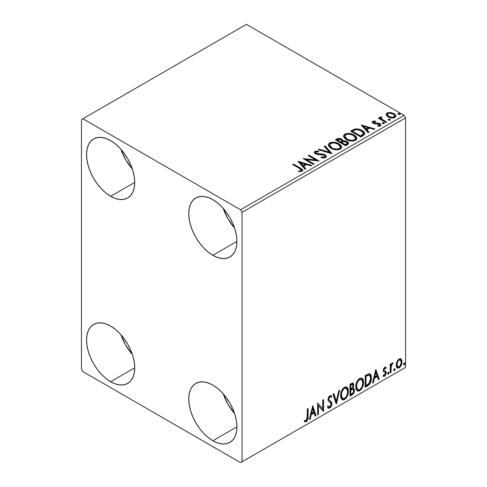 <?xml version="1.0" encoding="UTF-8"?>
<svg xmlns="http://www.w3.org/2000/svg" width="487" height="487" viewBox="0 0 487 487"><rect width="100%" height="100%" fill="white"/><g stroke="black" fill="none" stroke-linecap="round" stroke-linejoin="round"><path stroke-width="0.73" d="M223.223 393.813A34.066 19.669 -120 0 0 234.582 413.481L227.928 404.21L223.223 393.813M212.843 440.735A34.066 19.669 60 0 1 190.587 410.718A34.066 19.669 60 0 1 195.811 383.415A34.066 19.669 60 0 1 212.843 385.101L217.543 388.352L222.06 392.546L226.224 397.52L229.876 403.084L232.871 409.031L235.099 415.125L236.469 421.133L236.932 426.825L212.843 440.735L208.144 437.49L203.621 433.296L199.457 428.323L195.811 422.753L192.815 416.811L190.587 410.718L189.218 404.703L188.755 399.011L189.218 393.855L190.587 389.423L192.815 385.905L195.811 383.415L199.457 382.064L203.621 381.899L208.144 382.928L212.843 385.101A34.066 19.669 60 0 1 235.099 415.125A34.066 19.669 60 0 1 229.876 442.421L226.224 443.773L222.06 443.937L217.543 442.914L212.843 440.735L236.932 426.825L236.469 431.987L235.099 436.413L232.871 439.938L229.876 442.421A34.066 19.669 60 0 1 212.843 440.735M121.026 149.375A34.066 19.669 -120 0 0 132.385 169.044L125.731 159.773L121.026 149.375M110.646 196.298A34.066 19.669 60 0 1 88.39 166.28A34.066 19.669 60 0 1 93.614 138.978A34.066 19.669 60 0 1 110.646 140.67L115.346 143.915L119.863 148.109L124.033 153.082L127.679 158.646L130.674 164.594L132.902 170.687L134.272 176.696L134.735 182.388L110.646 196.298L105.947 193.053L101.43 188.859L97.266 183.885L93.614 178.315L90.619 172.374L88.39 166.28L87.021 160.272L86.558 154.574L87.021 149.418L88.39 144.992L90.619 141.467L93.614 138.978L97.266 137.626L101.43 137.462L105.947 138.491L110.646 140.67A34.066 19.669 60 0 1 132.902 170.687A34.066 19.669 60 0 1 127.679 197.984L124.033 199.335L119.863 199.506L115.346 198.477L110.646 196.298L134.735 182.388L134.272 187.55L132.902 191.975L130.674 195.5L127.679 197.984A34.066 19.669 60 0 1 110.646 196.298M223.223 208.375A34.066 19.669 -120 0 0 234.582 228.05L227.928 218.773L223.223 208.375M212.843 255.298A34.066 19.669 60 0 1 190.587 225.28A34.066 19.669 60 0 1 195.811 197.984A34.066 19.669 60 0 1 212.843 199.67L217.543 202.915L222.06 207.109L226.224 212.082L229.876 217.652L232.871 223.594L235.099 229.687L236.469 235.696L236.932 241.394L212.843 255.298L208.144 252.053L203.621 247.859L199.457 242.885L195.811 237.321L192.815 231.374L190.587 225.28L189.218 219.272L188.755 213.574L189.218 208.418L190.587 203.992L192.815 200.467L195.811 197.984L199.457 196.632L203.621 196.462L208.144 197.491L212.843 199.67A34.066 19.669 60 0 1 235.099 229.687A34.066 19.669 60 0 1 229.876 256.984L226.224 258.335L222.06 258.506L217.543 257.477L212.843 255.298L236.932 241.394L236.469 246.55L235.099 250.975L232.871 254.5L229.876 256.984A34.066 19.669 60 0 1 212.843 255.298M121.026 334.812A34.066 19.669 -120 0 0 132.385 354.481L125.731 345.21L121.026 334.812M110.646 381.735A34.066 19.669 60 0 1 88.39 351.711A34.066 19.669 60 0 1 93.614 324.415A34.066 19.669 60 0 1 110.646 326.101L115.346 329.352L119.863 333.54L124.033 338.52L127.679 344.084L130.674 350.031L132.902 356.125L134.272 362.133L134.735 367.825L110.646 381.735L105.947 378.484L101.43 374.296L97.266 369.316L93.614 363.752L90.619 357.811L88.39 351.711L87.021 345.703L86.558 340.011L87.021 334.849L88.39 330.423L90.619 326.899L93.614 324.415L97.266 323.064L101.43 322.899L105.947 323.922L110.646 326.101A34.066 19.669 60 0 1 132.902 356.125A34.066 19.669 60 0 1 127.679 383.421L124.033 384.773L119.863 384.937L115.346 383.914L110.646 381.735L134.735 367.825L134.272 372.987L132.902 377.413L130.674 380.937L127.679 383.421A34.066 19.669 60 0 1 110.646 381.735M81.451 119.595L81.451 369.091L82.906 371.618L240.578 462.65L405.549 367.405L242.039 461.81L242.039 212.314L405.549 117.909L405.549 367.405L405.549 117.909L404.094 115.382L240.578 209.781L82.906 118.755L246.422 24.35L404.094 115.382L246.422 24.35L81.451 119.595L81.451 369.091L82.906 371.618L240.578 462.65L242.039 461.81L242.039 212.314L240.578 209.781L82.906 118.755L81.451 119.595M400.527 358.688L401.251 359.163L399.133 358.962L397.015 361.616L396.29 364.288L396.412 366.547L397.264 367.953L398.476 368.172L399.79 367.411L401.312 365.116L401.848 363.405L401.97 361.001L401.251 359.163L400.351 358.651L399.133 358.962L397.015 361.616L396.248 365.116L397.422 368.056L399.133 367.892C401.075 366.254 402.037 364.221 402.012 361.786L400.838 358.816M390.221 372.884L391.006 372.427L391.256 365.84L391.834 364.416L392.601 363.947L392.839 362.778L391.907 363.272L391.006 365.073L391.006 363.807L390.221 364.258L390.221 372.884L391.006 372.427L391.128 366.504L392.972 362.815L392.376 362.864L391.006 365.073L391.006 363.807L390.221 364.258L390.221 372.884M385.57 367.137L386.294 367.606L384.432 367.496L383.634 368.665L383.275 370.382L383.616 371.691L385.32 372.598L385.448 373.833L384.547 375.252L383.464 374.966L383.013 376.025L383.908 376.481L384.821 376.141L386.197 373.73L386.033 371.63L384.413 370.723L384.066 369.883L384.651 368.409L385.832 368.61L386.294 367.606L384.773 367.253L383.275 370.382L383.531 371.563L385.32 372.598L385.503 373.31L384.547 375.252L383.464 374.966L383.013 376.025L383.36 376.341M367.569 385.96L370.065 383.561L371.295 380.122L371.264 375.806L370.692 374.46L369.487 373.675L365.195 375.532L365.195 387.329L367.569 385.96L366.991 385.625L365.195 386.66L366.991 385.625L367.569 385.96C370.297 383.957 371.605 381.284 371.484 377.949L370.059 373.87L369.176 373.657L365.195 375.532L365.195 387.329L367.569 385.96M350.001 396.108L353.416 393.606L354.457 390.184L354.067 388.596L352.844 388.096L353.745 385.777L353.483 383.561L352.424 383.05L350.001 384.304L350.001 396.108L352.04 394.927C353.641 393.721 354.445 392.138 354.457 390.184L353.708 388.249L352.844 388.096L353.799 385.034L353.093 383.135L350.001 384.304L350.001 396.108M336.243 404.046L339.646 390.282L338.794 390.775L336.31 401.16L333.82 393.642L332.968 394.141L336.371 403.973L339.646 390.282L338.794 390.775L336.31 401.16L333.82 393.642L332.968 394.141L336.243 404.046M318.425 414.334L318.425 405.555L323.532 411.387L323.532 399.584L322.747 400.04L322.747 408.843L317.64 402.986L317.64 414.79L318.425 414.334L317.64 414.114L318.425 414.334L318.425 405.555L323.356 411.491L323.532 399.584L322.747 400.04L322.747 408.843L317.64 402.986L317.64 414.79L318.425 414.334M304.272 421.444L306.207 421.693L305.623 421.358L307.157 419.313L307.492 416.142C307.802 418.102 307.181 419.843 305.623 421.358L306.207 421.693C307.766 420.178 308.387 418.443 308.076 416.482L307.492 416.142L307.492 408.849L307.492 416.142L308.076 416.482L308.076 408.514L307.285 408.964L307.145 418.972L306.195 420.488L304.673 420.305L304.272 421.444L305.112 421.894L306.347 421.602L307.26 420.658L307.93 418.923L308.076 408.514L307.285 408.964L307.285 416.817L306.195 420.488L304.673 420.305L304.272 421.444L304.667 421.718M312.66 405.866L309.385 419.557L310.237 419.063L311.29 414.674L314.158 413.013L315.211 416.19L316.063 415.697L312.788 405.787L309.385 419.557L310.237 419.063L311.29 414.674L314.158 413.013L315.211 416.19L316.063 415.697L312.66 405.866M330.515 396.82L329.218 396.534L330.515 396.82L331.172 397.593L331.787 396.515L330.971 395.584L329.815 395.657L327.988 399.462L328.39 401.026L330.874 403.084L331.136 404.088L329.705 406.913L328.895 406.943L328.104 405.872L327.465 406.84L328.433 408.191L329.76 408.094L331.063 406.694L331.787 404.837L331.629 402.219L329.145 400.101L328.774 398.963L329.577 397.033L330.478 396.802L331.172 397.593L331.787 396.515L330.484 395.456L329.346 396.01L328.092 398.451L328.086 400.338L328.555 401.227L330.746 402.895L331.105 404.514L330.557 406.036L329.547 406.986L328.688 406.785L328.104 405.872L327.465 406.84L327.921 407.692L328.585 408.258L329.76 408.094L328.159 407.972M340.565 395.706L341.083 398.5L342.775 399.985L344.51 399.577L346.245 397.964L347.791 394.908L348.375 392.199L348.211 389.113L347.481 387.573L346.202 386.781L343.986 387.512L342.306 389.46L341.022 392.467L340.565 395.706L342.184 399.766L344.51 399.577C347.17 397.27 348.479 394.452 348.424 391.11L346.817 387.001L344.449 387.208C341.801 389.539 340.51 392.37 340.565 395.706M355.766 386.928L356.283 389.728L357.969 391.213L359.704 390.805L361.445 389.192L362.992 386.136L363.576 383.427L363.412 380.335L362.681 378.801L361.403 378.003L359.187 378.74L357.507 380.682L356.222 383.689L355.766 386.928L357.379 390.994L359.704 390.805C362.371 388.498 363.673 385.674 363.625 382.332L362.011 378.222L359.643 378.436C357.001 380.767 355.705 383.598 355.766 386.928M375.812 369.402L372.537 383.092L373.389 382.599L374.442 378.21L377.309 376.554L378.362 379.732L379.215 379.239L375.812 369.402L372.537 383.092L373.389 382.599L374.442 378.21L377.309 376.554L378.362 379.732L379.215 379.239L375.812 369.402M387.731 373.486L388.102 374.162L388.669 373.839L388.882 372.171L388.242 372.238L387.768 373.127L388.389 374.095L389.04 372.732L388.389 372.129L387.731 373.486M393.758 370.01L394.135 370.686L394.695 370.357L394.908 368.696L394.269 368.756L393.794 369.645L394.415 370.613L395.073 369.256L394.415 368.647L393.758 370.01M403.583 364.337L403.96 365.013L404.527 364.684L404.734 363.022L404.094 363.083L403.626 363.972L404.24 364.94L404.898 363.582L404.24 362.973L403.583 364.337M386.27 114.95L386.952 116.022L388.863 117.282L393.265 118L394.884 117.477L395.797 116.539L395.754 115.462L395.073 114.451L391.457 112.655L387.871 112.698L386.605 113.428L386.179 114.433L388.157 116.923C390.257 118.158 392.498 118.341 394.884 117.477L395.882 116.076L393.922 113.593L390.501 112.503L387.153 113.014L386.27 114.95L386.179 114.427M385.844 122.547L386.629 122.091L381.297 118.725L380.919 117.909L381.668 117.391L381.248 116.716L380.049 117.251L380.262 118.414L379.16 117.781L378.375 118.231L385.844 122.547L386.629 122.091L381.68 119.09L381.248 116.716L380.396 116.917L379.963 117.586L380.262 118.414L379.16 117.781L378.375 118.231L385.844 122.547M373.76 122.48L374.01 123.497L373.76 121.805L375.556 121.677L375.374 121.038L375.374 121.659L375.374 121.038L372.634 121.409L372.263 122.103L372.932 123.089L374.661 123.82L378.119 123.801L379.501 124.398L379.379 125.366L377.516 125.536L377.754 126.2L379.817 126.084L380.907 125.317L380.536 124.13L379.233 123.339L373.846 122.718L373.614 121.914L375.556 121.677L375.374 121.038L372.926 121.239L372.798 121.975L374.138 121.671M363.192 135.623L364.8 134.071L364.538 132.622L362.979 131.033L359.93 129.481L355.187 128.964L350.597 131.094L360.818 136.993L363.192 135.623L364.86 133.657L362.127 130.486C360.149 129.207 357.756 128.714 354.944 129.006L350.597 131.094L360.818 136.993L363.192 135.623M339.305 139.075L336.846 139.708C338.477 138.856 340.109 138.886 341.734 139.812L341.734 139.136C340.109 138.217 338.477 138.18 336.846 139.032L336.846 139.708L335.981 140.207L336.846 139.708L336.846 139.032L335.403 139.866L345.618 145.765L348.552 143.659L348.382 142.6L347.176 141.522L345.21 140.84L342.945 140.944L342.294 139.519L339.981 138.491L337.948 138.545L335.403 139.866L345.618 145.765L347.663 144.59L348.607 143.336L347.176 141.522L342.982 140.676M331.86 153.709L325.048 145.844L324.196 146.337L329.462 152.248L319.222 149.205L318.37 149.704L331.994 153.636L325.048 145.844L324.196 146.337L329.462 152.248L319.222 149.205L318.37 149.704L331.86 153.709M314.042 163.997L306.439 159.608L319.155 161.045L308.935 155.146L308.149 155.603L315.771 160.004L303.036 158.549L313.257 164.454L314.042 163.997L306.439 159.608L319.155 161.045L308.935 155.146L308.149 155.603L315.771 160.004L303.036 158.549L313.257 164.454L314.042 163.997M299.487 168.453L300.978 169.415L301.362 170.194L300.723 170.736L298.592 170.955L298.975 171.637L302.086 171.205L302.774 170.383L302.439 169.482L293.472 164.07L292.687 164.527L299.487 168.453L301.374 170.085L300.369 170.815L298.592 170.955L298.975 171.637L302.086 171.205L302.78 170.261L300.376 168.058L293.472 164.07L292.687 164.527L299.487 168.453M298.062 161.428L305.002 169.214L305.86 168.721L303.632 166.225L306.506 164.569L310.828 165.854L311.686 165.361L298.19 161.349L305.002 169.214L305.86 168.721L303.632 166.225L306.506 164.569L310.828 165.854L311.686 165.361L298.062 161.428M325.645 157.605L326.308 156.924L326.32 156.132L324.786 154.629L322.711 154.002L317.311 153.709L315.856 153.028L315.99 151.981L318.668 151.944L318.656 151.232L315.777 151.073L314.383 151.956L314.791 153.265L316.416 154.209L324.232 155.207L325.042 156.096L324.683 156.936L323.77 157.258L321.231 156.972L321.116 157.642L324.622 157.958L325.645 157.605L326.381 156.54L325.036 154.763L316.258 153.32L315.606 152.51L315.99 151.981L318.668 151.944L318.656 151.232L314.955 151.372L314.31 152.321L315.509 153.801L317.469 154.464L324.232 155.207L325.066 156.272L324.537 157.033L321.231 156.972L321.116 157.642L325.645 157.605M331.123 148.292L334.326 149.539L338.142 149.795L340.821 148.803L341.685 147.031L340.541 144.901L338.459 143.464L335.707 142.454L331.848 142.198L329.364 143.056L328.323 144.663L329.005 146.538L331.123 148.292C333.997 149.99 337.083 150.258 340.389 149.089L341.691 147.202L338.934 143.726C336.036 141.991 332.919 141.723 329.583 142.922L328.317 144.822L331.123 148.292M346.318 139.513L349.52 140.767L353.343 141.017L356.015 140.031L356.886 138.259L355.741 136.123L353.653 134.686L350.902 133.675L347.048 133.426L344.565 134.284L343.524 135.891L344.199 137.766L346.318 139.513C349.191 141.218 352.284 141.48 355.589 140.317L356.892 138.43L354.134 134.948C351.237 133.219 348.12 132.951 344.784 134.144L343.518 136.05L346.318 139.513M361.208 124.964L368.154 132.756L369.012 132.263L366.784 129.767L369.657 128.111L373.979 129.396L374.838 128.897L361.208 124.964L368.154 132.756L369.012 132.263L366.784 129.767L369.657 128.111L373.979 129.396L374.838 128.897L361.208 124.964M382.398 123.4L382.435 122.694L382.788 123.649L384.34 123.473L383.945 122.809L382.8 122.578L382.234 122.907L382.63 123.564L384.365 123.363M388.425 119.918L388.462 119.218L388.815 120.167L390.367 119.991L389.971 119.333L388.827 119.102L388.261 119.425L388.656 120.088L390.391 119.881M398.25 114.244L398.287 113.544L398.646 114.494L400.192 114.317L399.797 113.66L398.652 113.428L398.086 113.751L398.488 114.415L400.217 114.208M302.768 170.791L301.331 169.312L293.271 164.862L293.472 164.07L293.472 164.746L300.376 168.733L300.376 168.058L300.376 168.733L302.713 170.59M301.313 171.004L298.592 171.625L300.369 171.491L300.369 170.815L300.369 171.491L301.033 171.278L301.374 170.085M298.738 162.189L310.913 165.805L298.738 162.189M303.632 166.901L303.632 166.225L303.632 166.901L305.465 168.952L303.632 166.901M300.589 163.486L302.92 166.104L305.118 164.831L305.118 164.156L305.118 164.831L302.92 166.104L302.92 165.428L302.92 166.104L300.589 163.486L300.589 162.81L305.118 164.156L302.92 165.428L300.589 162.81L300.589 163.486M304.265 159.261L315.771 160.673L315.771 160.004L315.771 160.673L304.265 159.261M308.734 155.937L308.935 155.146L308.935 155.822L317.944 161.02L308.734 155.937M306.439 160.284L306.439 159.608L306.439 160.284L313.458 164.332L306.439 160.284M325.06 157.021L324.372 157.788L322.899 157.934L321.231 157.666L321.231 156.972L321.231 157.648L324.537 157.703L325.066 156.272M314.371 152.662L314.955 151.372L314.955 152.041L318.656 151.901L318.656 151.232L318.656 151.944L315.777 151.749L314.76 152.175L314.31 152.967M315.606 152.51L316.258 153.995L316.258 153.32L316.258 153.995L318.048 154.482L318.048 153.813L318.048 154.482L320.038 154.513L320.038 153.837L320.038 154.513L325.036 155.432L325.036 154.763L325.036 155.432L326.333 156.857M326.32 156.808L325.486 155.73L323.952 154.969M323.356 154.805L317.08 154.33L315.856 153.697L315.655 152.973M314.596 152.315L314.383 152.632M319.137 149.929L319.222 149.205L319.222 149.88L329.462 152.924L329.462 152.248L329.462 152.924L319.137 149.929M324.592 146.782L325.048 145.844L325.048 146.52L331.312 153.545L325.048 146.52L324.592 146.782M328.348 145.169L329.583 143.598L329.583 142.922L329.583 143.598C332.919 142.399 336.036 142.667 338.934 144.395L338.934 143.726L338.934 144.395L341.667 147.531M330.636 143.135L328.822 144.201L328.323 145.339M341.685 147.707L341.119 146.246L339.378 144.669L334.435 142.904M333.175 142.807L331.337 142.959M340.243 146.916L340.346 147.244M340.376 147.689L339.938 148.687L338.489 149.527L334.459 149.515L331.203 148.054L330.131 147.019L329.662 145.607M329.656 145.047L329.656 145.723L331.903 148.511L331.903 147.835L331.903 148.511C334.192 149.874 336.663 150.093 339.317 149.174L339.317 148.498C336.663 149.418 334.192 149.199 331.903 147.835L329.656 145.047L330.667 143.507C333.352 142.581 335.847 142.807 338.142 144.176L340.383 146.897L339.317 149.174L340.383 146.897M342.945 140.944L341.734 139.136L342.945 141.62L342.945 140.944L342.945 141.62L347.176 142.198L347.176 141.522L347.176 142.198L348.552 143.659M348.558 143.689L347.669 142.521L346.269 141.778L342.945 141.62M348.382 143.269L348.077 142.88M344.066 141.455L343.499 141.516M342.951 141.114L342.026 139.994L339.975 139.16M347.274 143.781L345.356 145.382L341.557 143.19L341.557 142.514L343.329 141.632L346.385 141.973L347.274 143.111L346.257 144.189L346.257 144.864L347.274 143.787L347.274 143.111L345.356 144.706L345.356 145.382L346.257 144.864L346.257 144.189L345.356 144.706L341.557 142.514L341.557 143.19L345.356 145.382L345.356 144.706L341.557 142.514L343.329 141.632L344.948 141.504L346.574 142.094L347.274 143.105M346.957 144.377L346.628 144.633M341.844 141.327L340.51 142.581L337.235 140.694L337.235 140.019L338.051 139.55L340.967 139.599L341.85 140.694L340.912 141.68L340.912 142.35L341.85 141.37L341.85 140.694M340.912 141.68L340.51 142.581L340.912 141.68L340.51 141.912L337.235 140.019L337.235 140.694L340.51 142.581L340.51 141.912L337.235 140.019L339.104 139.179L340.656 139.44L341.844 140.652L340.912 141.68M343.548 136.397L344.784 134.82L344.784 134.144L344.784 134.82C348.12 133.621 351.237 133.888 354.134 135.623L354.134 134.948L354.134 135.623L356.861 138.758M345.837 134.363L344.023 135.429L343.524 136.561M356.886 138.935L356.32 137.474L354.579 135.897L349.636 134.126M348.375 134.035L346.531 134.181M355.443 138.144L355.547 138.485M355.577 138.917L355.139 139.915L353.684 140.755L349.654 140.737L346.403 139.282L345.326 138.247L344.863 136.829M344.857 136.275L344.857 136.944L347.103 139.732L347.103 139.057L347.103 139.732C349.392 141.096 351.858 141.321 354.512 140.396L354.512 139.726C351.858 140.646 349.392 140.42 347.103 139.057L344.857 136.275L345.867 134.735C348.552 133.809 351.042 134.028 353.343 135.398L355.583 138.125L354.512 140.396L355.583 138.125M364.538 133.298L362.127 131.161L357.915 129.645L354.542 129.779L351.182 131.429L352.144 130.875L352.144 130.199L352.144 130.875L354.944 129.682L354.944 129.006L354.944 129.682C357.756 129.39 360.149 129.883 362.127 131.161L362.127 130.486L362.127 131.161L364.824 133.998M363.466 134.016L363.168 134.856L361.926 135.806M361.403 136.123L361.403 135.447L360.557 135.934L360.557 136.61L361.403 136.123L363.241 134.759L363.241 134.083L360.557 136.61L352.43 131.916L360.557 136.61L360.557 135.934L352.43 131.246L352.43 131.916L352.43 131.246L355.498 129.804C357.775 129.512 359.723 129.889 361.336 130.942L363.466 133.377L363.241 134.759L363.466 133.377M361.89 125.725L374.065 129.347L361.89 125.725M366.784 130.437L366.784 129.767L366.784 130.437L368.616 132.494L366.784 130.437M363.74 127.028L366.072 129.639L368.269 128.373L368.269 127.697L368.269 128.373L366.072 129.639L366.072 128.964L366.072 129.639L363.74 127.028L363.74 126.352L368.269 127.697L366.072 128.964L363.74 126.352L363.74 127.028M373.511 122.846L373.76 121.805M374.874 123.108L374.01 122.821L374.01 123.497L374.874 123.777L374.874 123.108L374.874 123.777L376.427 123.771L376.427 123.095L374.874 123.108M378.472 123.126L376.427 123.095L376.427 123.771L378.472 123.801L378.472 123.126L378.472 123.801L379.884 124.319L379.884 123.643L378.472 123.126M378.545 126.255L379.379 126.042L379.379 125.366L377.516 125.536L377.754 126.2L380.384 125.847L380.968 125.025L379.884 123.643L379.884 124.319L380.895 125.342M372.336 122.414L372.798 121.306L372.263 122.06L373.261 123.296L374.661 123.82L379.136 124.118L379.379 126.042L379.714 124.891L379.379 125.366M374.704 121.671L373.06 121.853L372.318 122.456M379.69 125.403L379.476 125.975L378.49 126.261M380.913 125.378L378.862 123.893L374.406 123.674L373.712 123.272L373.614 122.59M382.435 122.694L382.435 123.369L383.945 123.485L383.945 122.809L382.21 123.022M384.14 123.68L383.945 122.809L384.176 123.655M384.2 123.674L382.368 123.418M383.61 123.333L383.214 123.254M378.959 118.572L379.16 117.781L379.16 118.457L380.262 119.09L380.262 118.414L380.262 119.09L378.959 118.572M380.037 117.957L380.396 116.917L380.396 117.586L381.248 117.391L381.248 116.716L381.297 117.47L379.982 118.122M380.919 118.639L381.187 117.519M381.187 118.195L381.68 119.765L381.68 119.09L381.68 119.765L384.121 121.318L384.121 120.642L384.121 121.318L386.045 122.426L381.808 119.875L380.919 118.585M388.462 119.218L388.462 119.893L389.971 120.003L389.971 119.333L388.236 119.54M390.166 120.198L389.971 119.333L390.203 120.173M390.227 120.198L388.395 119.936M389.637 119.857L389.247 119.772M387.877 113.368L386.215 114.755L387.153 113.69L387.153 113.014L387.153 113.69L390.501 113.173L390.501 112.503L390.501 113.173L393.922 114.268L393.922 113.593L393.922 114.268L395.84 116.405L395.073 115.127L393.179 113.885L390.982 113.24L388.608 113.191M394.628 116.308L393.965 117.623L391.341 117.964L388.474 116.843L387.646 115.985L387.439 114.938M387.402 114.536L387.402 115.212L388.949 117.148L388.949 116.472L388.949 117.148C390.495 118.079 392.163 118.238 393.965 117.623L393.965 116.947C392.163 117.562 390.495 117.404 388.949 116.472L387.402 114.536L388.072 113.544C389.898 112.947 391.591 113.118 393.143 114.049L394.665 115.912L393.965 117.623L394.665 115.912M398.287 113.544L398.287 114.22L399.797 114.329L399.797 113.66L398.062 113.867M399.991 114.524L399.797 113.66L400.028 114.5M400.052 114.524L398.22 114.262M399.462 114.183L399.072 114.098M305.118 164.156L302.92 165.428L300.589 162.81L305.118 164.156M338.142 144.176L339.92 145.668L340.358 147.19L339.494 148.389L337.509 149.052L334.459 148.839L332.28 148.042L330.606 146.885L329.675 145.296L330.332 143.738L332.499 142.959L334.575 142.977L338.142 144.176M353.343 135.398L355.114 136.89L355.559 138.411L354.694 139.611L352.71 140.28L350.646 140.244L347.876 139.459L345.807 138.113L344.869 136.518L345.526 134.96L347.7 134.187L349.776 134.205L353.343 135.398M352.43 131.246L355.498 129.804L358.676 129.871L362.456 131.709L363.235 132.604L363.418 133.718L360.557 135.934L352.43 131.246M368.269 127.697L366.072 128.964L363.74 126.352L368.269 127.697M393.143 114.049L394.324 115.048L394.61 116.241L392.741 117.324L389.204 116.612L388.066 115.833L387.409 114.615L387.95 113.617L389.314 113.179L393.143 114.049M304.083 421.377L305.623 421.358L304.351 421.505M312.526 406.42L315.479 415.362L316.063 415.697L315.022 415.624L315.479 415.362L312.526 406.42M313.573 412.678L314.158 413.013L313.573 412.678L310.706 414.334L311.29 414.674L310.706 414.334L309.653 418.723L310.237 419.063L309.574 418.771L310.706 414.334L313.573 412.678M312.137 408.337L311.041 412.933L311.625 413.268L311.041 412.933L312.137 408.337L312.721 408.672L313.823 412.002L311.625 413.268L312.721 408.672L312.137 408.337M317.64 403.059L322.747 408.843L317.64 403.059M322.948 399.924L322.948 410.998L322.948 399.924M323.027 411.095L323.532 411.387L323.027 411.095M317.841 405.221L318.425 405.555L317.841 405.221L317.841 413.999L317.841 405.221M327.885 406.201L328.895 406.943M331.203 396.174L330.734 397.002L331.203 396.174M328.774 398.963L329.802 396.875L329.218 396.534L328.189 398.622L329.249 400.211L328.774 398.963M330.223 400.825L328.664 399.876L330.223 400.825L329.638 400.491L331.921 403.656L330.223 400.825M329.76 408.094C331.184 406.913 331.903 405.434 331.921 403.656L331.337 403.315C331.318 405.093 330.6 406.572 329.175 407.753L329.76 408.094M328.001 407.923L329.656 407.406M330.095 406.931L331.203 404.496L331.203 402.305L330.57 401.203L328.561 399.766L328.189 398.622L328.78 396.917L329.9 396.467M331.203 402.305L331.044 401.878M328.542 406.694L327.775 406.036M333.425 393.873L335.726 400.825L336.31 401.16L335.726 400.825L333.425 393.873M338.879 390.726L335.92 403.078L338.879 390.726M346.519 386.861L347.846 390.769L348.424 391.11L347.846 390.769C347.895 394.111 346.586 396.935 343.925 399.243L344.51 399.577L343.925 399.243L341.904 399.571M342.087 399.626L344.382 398.938L346.354 396.534L347.627 393.003L347.627 388.766M342.513 398.36L341.515 397.709L340.943 396.491L341.168 392.169L343.171 388.62L344.626 387.774L345.849 387.993M346.367 388.285L343.901 388.06L346.367 388.285L347.639 391.56C347.694 394.251 346.641 396.528 344.479 398.384L342.647 398.518L341.35 395.243L340.766 394.908L342.063 398.183L342.647 398.518M341.35 395.243C341.302 392.565 342.349 390.282 344.479 388.401L343.901 388.06C341.764 389.947 340.717 392.23 340.766 394.908L341.35 395.243L341.904 392.023L343.414 389.32L344.851 388.218L346.434 388.328L347.468 389.965L347.602 392.437L346.902 395.261L345.88 397.082L344.479 398.384L343.098 398.695L342.099 398.043L341.35 395.243M352.771 383.032L353.215 384.7L353.799 385.034L353.215 384.7L352.783 386.818M352.618 384.389L352.034 384.054L351.017 384.255L351.602 384.59L351.017 384.255L350.202 384.724L350.786 385.065L352.618 384.389L353.014 385.509L352.259 387.768L352.844 388.096L352.259 387.768L350.786 388.845L350.202 388.504L350.202 384.724L352.089 384.091M353.379 388.127L353.872 389.85L354.457 390.184L353.872 389.85C353.86 391.804 353.057 393.38 351.456 394.592L352.04 394.927L351.456 394.592L350.001 395.432L352.235 393.995L353.544 391.81L353.848 389.387L353.3 388.048M352.691 387.013L353.215 384.7L352.637 382.892M353.185 384.146L353.081 383.646M353.13 389.32L351.851 388.906L352.436 389.241L351.851 388.906L350.597 389.49L351.182 389.825L350.202 389.716L350.786 390.057L353.13 389.32L353.665 390.641C353.592 392.126 352.935 393.222 351.687 393.922L350.786 394.44L350.202 394.105L350.202 389.716L351.985 388.888L352.911 389.405M353.014 385.509C352.972 386.909 352.363 387.944 351.188 388.614L350.786 388.845L350.786 385.065L350.202 384.724L350.202 388.504L350.786 388.845L350.786 385.065L352.485 384.346L353.014 385.509M350.786 394.44L350.786 390.057L350.202 389.716L350.202 394.105L350.786 394.44L350.786 390.057L352.959 389.247L353.592 390.002L353.495 391.737L352.643 393.228L350.786 394.44M361.719 378.089L363.04 381.997L363.625 382.332L363.04 381.997C363.089 385.339 361.786 388.163 359.126 390.464L359.704 390.805L359.126 390.464L357.099 390.799M357.288 390.854L359.583 390.166L361.549 387.755L362.827 384.225L362.821 379.994M357.714 389.582L356.715 388.93L356.137 387.713L356.009 385.254L356.521 382.916L358.73 379.537L359.826 379.002L361.05 379.215M361.561 379.513L359.096 379.288L361.561 379.513L362.839 382.788C362.888 385.479 361.835 387.755 359.68 389.606L357.848 389.746L356.551 386.471L355.967 386.136L357.263 389.411L357.848 389.746M356.551 386.471C356.502 383.793 357.543 381.51 359.68 379.623L359.096 379.288C356.965 381.175 355.918 383.458 355.967 386.136L356.551 386.471L357.105 383.251L358.609 380.548L360.051 379.446L361.634 379.556L362.669 381.193L362.827 383.22L362.097 386.489L361.08 388.303L359.869 389.497L358.298 389.923L357.3 389.271L356.551 386.471M369.755 373.736L370.905 377.614L371.484 377.949L370.905 377.614C371.021 380.95 369.712 383.622 366.991 385.625L367.916 385.004M368.385 384.602L369.785 382.666L370.802 379.227L370.796 376.043L369.7 373.687M369.578 375.173L368.178 374.68L368.762 375.014L368.178 374.68L365.914 375.654L366.498 375.988L365.914 375.654L365.402 375.952L365.987 376.287L368.762 375.014L369.578 375.173L370.698 378.399L368.933 383.665L365.987 385.667L365.402 385.333L365.987 385.667L365.987 376.287L365.402 375.952L365.402 385.333L365.402 375.952L367.904 374.728L369.109 374.911M375.678 369.962L378.63 378.898L379.215 379.239L378.174 379.166L378.63 378.898L375.678 369.962M376.725 376.22L377.309 376.554L376.725 376.22L373.858 377.875L374.442 378.21L373.858 377.875L372.805 382.265L373.389 382.599L372.719 382.313L373.858 377.875L376.725 376.22M375.288 371.873L374.193 376.469L374.777 376.81L374.193 376.469L375.288 371.873L375.873 372.214L376.975 375.538L374.777 376.81L375.873 372.214L375.288 371.873M385.15 368.172L384.237 367.947L385.832 368.61L386.294 367.606L385.85 367.253M386.294 367.606L385.71 367.265L385.29 368.184L385.564 367.131M384.888 367.953L385.832 368.61M384.066 369.883L384.821 368.282L384.237 367.947L383.482 369.548L384.255 370.558L384.066 369.883M385.266 371.064L384.237 370.589M385.57 371.204L384.255 370.558M386.294 372.811L386.033 371.63L385.448 371.289L385.71 372.476L386.294 372.811L385.71 372.476L384.048 375.921L384.633 376.262L386.294 372.811M383.013 376.025L384.633 376.262L383.099 376.128M384.523 372.086L385.32 372.598M384.736 372.257L383.707 371.794M383.975 371.983L384.48 372.19M383.622 371.758L384.56 372.105M383.111 376.128L384.426 375.654L385.302 374.363L385.71 372.476L385.254 371.051M383.671 370.217L383.671 368.677L384.827 367.922M388.784 372.092L388.389 372.129M388.431 372.105L389.04 372.732L388.462 372.397L387.804 373.754L388.389 374.095L387.762 373.779M387.999 374.126L388.389 374.095M387.731 373.791L388.419 372.074M390.422 364.142L390.422 364.739L391.006 365.073L390.422 364.739L390.422 364.142M391.548 363.74L392.23 362.967L392.017 363.612L392.601 363.947L391.603 363.704M390.824 364.97L390.55 366.163L391.128 366.504L390.55 366.163L390.422 369.195L391.006 369.53L390.422 369.195L390.422 372.092L391.006 372.427L390.221 372.208L390.422 369.195M390.428 368.458L390.872 364.83M394.811 368.616L394.415 368.647M394.458 368.629L395.073 369.256L394.488 368.915L393.831 370.278L394.415 370.613L393.788 370.297M394.026 370.644L394.415 370.613M393.758 370.315L394.452 368.598M401.251 359.163L400.667 358.828L401.428 361.451L402.012 361.786L401.428 361.451C401.452 363.886 400.491 365.92 398.549 367.551L399.133 367.892L398.549 367.551L397.142 367.843M396.68 367.612L398.214 367.722L399.997 366.157M400.332 365.603L401.422 361.841L401.251 359.954L400.478 358.639M397.617 366.699L396.57 365.402L396.722 362.474L398.056 360.063L399.042 359.491L399.851 359.686M400.314 359.942L398.549 359.686L400.314 359.942L401.227 362.249C401.264 364.051 400.564 365.579 399.133 366.833L397.885 366.918L397.033 364.672L396.448 364.331L397.301 366.583L397.885 366.918M397.033 364.672C397.002 362.858 397.696 361.311 399.133 360.027L398.549 359.686C397.118 360.97 396.418 362.517 396.448 364.331L397.033 364.672L397.532 362.164L398.439 360.611L399.626 359.832L400.436 360.021L401.111 361.165L401.221 362.541L400.071 365.956L398.196 367.04L397.307 366.194L397.033 364.672M404.636 362.943L404.24 362.973M404.283 362.955L404.898 363.582L404.313 363.241L403.656 364.605L404.24 364.94L403.613 364.623M403.851 364.976L404.24 364.94M403.583 364.641L404.277 362.925M313.823 412.002L311.625 413.268L312.721 408.672L313.823 412.002M365.987 376.287L369.262 375.051L370.297 376.031L370.698 378.399L370.333 381.047L369.396 383.08L365.987 385.667L365.987 376.287M376.975 375.538L374.777 376.81L375.873 372.214L376.975 375.538M240.578 209.781L404.094 115.382L405.549 117.909L242.039 212.314L240.578 209.781M242.039 461.81L405.549 367.405L242.039 461.81M384.505 370.784L383.92 370.443"/></g></svg>
